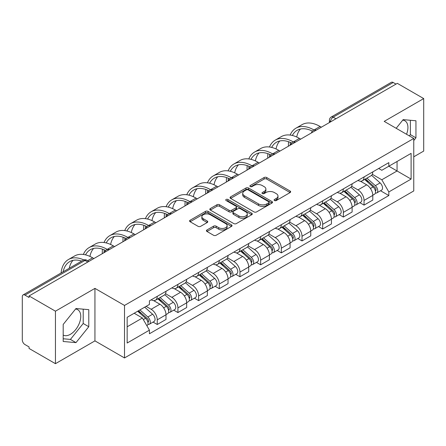 <?xml version="1.0" encoding="UTF-8"?>
<svg xmlns="http://www.w3.org/2000/svg" width="446" height="446" viewBox="0 0 446 446"><rect width="100%" height="100%" fill="white"/><g stroke="black" fill="none" stroke-linecap="round" stroke-linejoin="round"><path stroke-width="0.67" d="M274.474 200.538A1.288 0.741 0 0 0 276.291 200.538L290.117 192.555A1.84 1.065 0 0 0 290.658 191.802A1.84 1.065 0 0 0 290.117 191.055L266.697 177.53A1.84 1.065 0 0 0 264.093 177.53L250.267 185.514A1.288 0.741 0 0 0 249.894 186.038A1.288 0.741 0 0 0 250.267 186.562A1.288 0.741 0 0 0 252.09 186.562L253.88 185.53A5.887 3.401 0 0 1 262.209 185.53L264.16 186.657A5.887 3.401 0 0 1 265.883 189.059A5.887 3.401 0 0 1 264.16 191.468L262.371 192.499A1.288 0.741 0 0 0 261.992 193.023A1.288 0.741 0 0 0 262.371 193.553A1.288 0.741 0 0 0 264.194 193.553L265.983 192.516A5.887 3.401 0 0 1 274.307 192.516L276.258 193.642A5.887 3.401 0 0 1 277.986 196.05A5.887 3.401 0 0 1 276.258 198.453L274.474 199.485A1.288 0.741 0 0 0 274.095 200.009A1.288 0.741 0 0 0 274.474 200.538L274.474 199.485M402.738 120.147A14.623 8.441 -60 0 1 404.896 120.805A14.623 8.441 -60 0 1 406.54 134.279M75.575 309.033A14.623 8.441 -60 0 1 77.732 309.697A14.623 8.441 -60 0 1 79.973 321.41A14.623 8.441 -60 0 1 70.418 334.299A14.623 8.441 -60 0 1 63.198 335.069M206.972 229.969A1.84 1.065 0 0 0 206.431 230.716A1.84 1.065 0 0 0 206.972 231.468L213.545 235.265A1.84 1.065 0 0 0 216.148 235.265L231.502 226.401A1.84 1.065 0 0 0 232.037 225.648A1.84 1.065 0 0 0 231.502 224.895L208.076 211.376A1.84 1.065 0 0 0 205.478 211.376L190.124 220.24A1.84 1.065 0 0 0 189.583 220.987A1.84 1.065 0 0 0 190.124 221.74L198.057 226.323A1.84 1.065 0 0 0 200.661 226.323L207.234 222.532A1.84 1.065 0 0 0 207.769 221.779A1.84 1.065 0 0 0 207.234 221.026L203.298 218.752A4.923 2.843 0 0 1 201.854 216.745A4.923 2.843 0 0 1 204.892 214.119A4.923 2.843 0 0 1 210.256 214.738L225.676 223.636A4.923 2.843 0 0 1 227.12 225.648A4.923 2.843 0 0 1 224.082 228.274A4.923 2.843 0 0 1 218.713 227.655L216.148 226.172A1.84 1.065 0 0 0 213.545 226.172L206.972 229.969L206.972 231.468M124.506 305.443L94.942 288.378L55.443 311.185L29.062 295.954L397.319 83.341L423.7 98.572L384.196 121.379L413.76 138.444L124.506 305.443L124.506 357.948L413.76 190.949L413.76 138.444M254.008 211.9A1.84 1.065 0 0 0 256.612 211.9L271.965 203.036A1.84 1.065 0 0 0 272.506 202.283A1.84 1.065 0 0 0 271.965 201.531L248.545 188.011A1.84 1.065 0 0 0 245.941 188.011L230.588 196.876A1.84 1.065 0 0 0 230.052 197.628A1.84 1.065 0 0 0 230.588 198.375L254.008 211.9M226.613 200.817A1.288 0.741 0 0 1 227.923 200.995L227.923 199.468L251.734 213.216A1.84 1.065 0 0 1 252.274 213.963A1.84 1.065 0 0 1 251.734 214.716L236.38 223.58A1.84 1.065 0 0 1 233.776 223.58L210.356 210.06L210.356 208.555A1.84 1.065 0 0 0 209.815 209.308A1.84 1.065 0 0 0 210.356 210.06M210.356 208.555L216.929 204.764A1.84 1.065 0 0 1 219.527 204.764L229.027 210.244A1.84 1.065 0 0 0 231.63 210.244L235.99 207.73A1.84 1.065 0 0 0 236.531 206.977A1.84 1.065 0 0 0 235.99 206.23L226.1 200.516A1.288 0.741 0 0 1 225.721 199.992A1.288 0.741 0 0 1 226.518 199.306A1.288 0.741 0 0 1 227.923 199.468M55.443 311.185L55.443 363.685L29.062 348.454L29.062 346.927L24.954 344.552A3.752 2.163 -120 0 1 22.3 339.963L22.3 296.64A3.752 2.163 -120 0 1 23.075 294.923L83.129 260.258A3.752 2.163 60 0 1 85.002 260.442L24.954 295.113A3.752 2.163 -120 0 0 23.075 294.923M413.76 156.814L423.7 151.077L423.7 98.572M55.443 363.685L94.942 340.878L124.506 357.948M29.062 295.954L29.062 297.482L24.954 295.113M335.944 118.775L333.162 117.17A3.752 2.163 60 0 0 331.283 116.986L391.337 82.315A3.752 2.163 60 0 1 393.21 82.499L333.162 117.17A3.752 2.163 120 0 0 330.508 121.764L330.508 121.914M395.992 84.104L393.21 82.499M364.048 176.945A8.625 4.978 60 0 1 362.258 180.814L371.011 175.763A8.625 4.978 -120 0 0 372.795 171.894M351.632 186.227L357.948 189.879A8.625 4.978 60 0 1 364.048 200.438L372.795 195.387A8.625 4.978 -120 0 0 366.696 184.828L360.435 181.21M372.795 195.387L372.795 200.059L364.048 205.11L359.85 202.685M362.258 180.814A8.625 4.978 60 0 1 358.015 180.424M364.048 200.438L364.048 205.11M343.364 188.881A8.625 4.978 60 0 1 341.58 192.756L350.327 187.699A8.625 4.978 -120 0 0 352.117 183.83M339.172 214.626L343.364 217.046L352.117 211.995L352.117 207.329A8.625 4.978 -120 0 0 346.018 196.764L339.757 193.151M341.58 192.756A8.625 4.978 60 0 1 337.338 192.365M330.949 198.169L337.271 201.815A8.625 4.978 60 0 1 343.364 212.38L343.364 217.046M322.687 200.823A8.625 4.978 60 0 1 320.903 204.692L329.65 199.641A8.625 4.978 -120 0 0 331.434 195.772M318.494 226.562L322.687 228.988L331.434 223.937L331.434 219.265A8.625 4.978 -120 0 0 325.34 208.706L319.074 205.088M320.903 204.692A8.625 4.978 60 0 1 316.654 204.301M310.271 210.105L316.588 213.757A8.625 4.978 60 0 1 322.687 224.316L322.687 228.988M302.009 212.759A8.625 4.978 60 0 1 300.219 216.633L308.972 211.582A8.625 4.978 -120 0 0 310.756 207.708M297.811 238.504L302.009 240.924L310.756 235.873L310.756 231.206A8.625 4.978 -120 0 0 304.657 220.642L298.396 217.029M300.219 216.633A8.625 4.978 60 0 1 295.977 216.243M289.588 222.047L295.91 225.693A8.625 4.978 60 0 1 302.009 236.257L302.009 240.924M281.326 224.7A8.625 4.978 60 0 1 279.542 228.569L288.289 223.518A8.625 4.978 -120 0 0 290.078 219.649M277.133 250.446L281.326 252.865L290.078 247.814L290.078 243.142A8.625 4.978 -120 0 0 283.979 232.583L277.719 228.965M279.542 228.569A8.625 4.978 60 0 1 275.293 228.185M268.91 233.988L275.232 237.634A8.625 4.978 60 0 1 281.326 248.199L281.326 252.865M260.648 236.642A8.625 4.978 60 0 1 258.864 240.511L267.611 235.46A8.625 4.978 -120 0 0 269.395 231.585M256.456 262.382L260.648 264.807L269.395 259.75L269.395 255.084A8.625 4.978 -120 0 0 263.302 244.525L257.035 240.907M258.864 240.511A8.625 4.978 60 0 1 254.616 240.121M248.232 245.924L254.549 249.576A8.625 4.978 60 0 1 260.648 260.135L260.648 264.807M239.97 248.578A8.625 4.978 60 0 1 238.181 252.447L246.933 247.396A8.625 4.978 -120 0 0 248.717 243.527M235.772 274.323L239.97 276.743L248.717 271.692L248.717 267.026A8.625 4.978 -120 0 0 242.618 256.461L236.358 252.849M238.181 252.447A8.625 4.978 60 0 1 233.938 252.062M227.549 257.866L233.871 261.512A8.625 4.978 60 0 1 239.97 272.077L239.97 276.743M219.287 260.52A8.625 4.978 60 0 1 217.503 264.389L226.25 259.338A8.625 4.978 -120 0 0 228.04 255.469M215.095 286.26L219.287 288.685L228.04 283.634L228.04 278.962A8.625 4.978 -120 0 0 221.941 268.403L215.674 264.785M217.503 264.389A8.625 4.978 60 0 1 213.255 263.999M206.872 269.802L213.188 273.454A8.625 4.978 60 0 1 219.287 284.013L219.287 288.685M198.609 272.456A8.625 4.978 60 0 1 196.82 276.33L205.573 271.279A8.625 4.978 -120 0 0 207.357 267.405M194.411 298.201L198.609 300.621L207.357 295.57L207.357 290.903A8.625 4.978 -120 0 0 201.257 280.339L194.997 276.726M196.82 276.33A8.625 4.978 60 0 1 192.577 275.94M186.194 281.744L192.51 285.39A8.625 4.978 60 0 1 198.609 295.954L198.609 300.621M177.926 284.397A8.625 4.978 60 0 1 176.142 288.267L184.889 283.216A8.625 4.978 -120 0 0 186.679 279.347M173.734 310.137L177.926 312.562L186.679 307.511L186.679 302.84A8.625 4.978 -120 0 0 180.58 292.281L174.319 288.662M176.142 288.267A8.625 4.978 60 0 1 171.9 287.876M165.511 293.685L171.833 297.331A8.625 4.978 60 0 1 177.926 307.891L177.926 312.562M157.248 296.334A8.625 4.978 60 0 1 155.464 300.208L164.212 295.157A8.625 4.978 -120 0 0 165.996 291.283M153.056 322.079L157.248 324.498L165.996 319.447L165.996 314.781A8.625 4.978 -120 0 0 159.902 304.217L153.636 300.604M155.464 300.208A8.625 4.978 60 0 1 151.216 299.818M146.115 306.363L151.149 309.273A8.625 4.978 60 0 1 157.248 319.832L157.248 324.498M378.693 168.488L381.809 170.283L411.106 153.368L397.057 161.48L397.057 170.974L381.809 179.777L372.31 174.291M127.155 326.795L142.402 317.998L149.427 330.163L127.155 343.024L127.155 317.307L149.427 304.451L149.427 300.849L388.834 162.628L388.834 166.23L411.106 179.086L388.834 191.942L381.809 179.777M411.106 153.368L411.106 179.086M149.427 330.163L149.427 333.764L388.834 195.543L388.834 191.942M413.76 140.551L415.945 137.831L415.945 120.771L403.151 119.628L396.182 128.297M94.942 288.378L94.942 340.878M63.198 341.485L75.987 342.628L88.782 326.717L88.782 309.658L75.987 308.515L63.198 324.432L63.198 341.485M142.402 317.998L134.185 313.248M380.533 190.749L388.834 195.543M409.344 135.896L410.376 134.614L410.376 120.275M410.376 134.614L415.945 137.831M63.198 338.77L70.418 339.417L83.212 323.501L83.212 309.162M70.418 339.417L75.987 342.628M83.212 323.501L88.782 326.717M274.987 200.717L276.258 199.981A5.887 3.401 0 0 0 277.986 197.578L277.986 196.05M265.883 189.059L265.883 190.593A5.887 3.401 0 0 1 264.16 192.995L262.884 193.731M290.095 192.572L266.697 179.063A1.84 1.065 0 0 0 264.093 179.063L250.786 186.746M271.943 203.047L248.545 189.539A1.84 1.065 0 0 0 245.941 189.539L230.615 198.392M268.715 202.807A1.288 0.741 0 0 0 269.089 202.283A1.288 0.741 0 0 0 268.715 201.759L248.154 189.89A1.288 0.741 0 0 0 246.331 189.89L244.447 190.977A5.887 3.401 0 0 0 242.724 193.38A5.887 3.401 0 0 0 244.447 195.783L258.502 203.9A5.887 3.401 0 0 0 266.825 203.9L268.715 202.807L268.715 204.34A1.288 0.741 0 0 0 269.089 203.816L269.089 202.283M242.724 193.38L242.724 194.913A5.887 3.401 0 0 0 244.447 197.316L244.447 195.783M268.715 204.34L266.825 205.428A5.887 3.401 0 0 1 258.502 205.428L244.447 197.316M210.378 210.072L216.929 206.292L216.929 204.764M236.531 206.977L236.531 208.511A1.84 1.065 0 0 1 235.99 209.263L231.63 211.778A1.84 1.065 0 0 1 229.027 211.778L219.527 206.292A1.84 1.065 0 0 0 216.929 206.292M227.923 200.995L251.711 214.732M238.883 215.936A4.923 2.843 0 0 0 244.246 216.555A4.923 2.843 0 0 0 247.285 213.929A4.923 2.843 0 0 0 245.846 211.917L240.411 208.784A1.84 1.065 0 0 0 237.813 208.784L233.453 211.298A1.84 1.065 0 0 0 232.912 212.051A1.84 1.065 0 0 0 233.453 212.803L238.883 215.936L238.883 217.47A4.923 2.843 0 0 0 244.246 218.083A4.923 2.843 0 0 0 247.285 215.457L247.285 213.929M232.912 212.051L232.912 213.578A1.84 1.065 0 0 0 233.453 214.331L233.453 212.803M238.883 217.47L233.453 214.331M227.12 225.648L227.12 227.176A4.923 2.843 0 0 1 224.082 229.802A4.923 2.843 0 0 1 218.713 229.188L216.148 227.705A1.84 1.065 0 0 0 213.545 227.705L206.994 231.485M201.854 216.745L201.854 218.278A4.923 2.843 0 0 0 203.298 220.285L203.298 218.752M207.206 222.543L203.298 220.285M231.474 226.412L208.076 212.904A1.84 1.065 0 0 0 205.478 212.904L190.147 221.757L190.124 220.24M364.644 179.437L373.073 186.958A4.689 2.704 60 0 1 374.545 194.205L372.795 195.214M364.867 179.638L368.836 181.929M365.497 178.946L374.874 187.314A2.252 1.299 60 0 1 375.577 190.793A2.252 1.299 60 0 1 375.37 190.871M366.896 178.138L375.326 185.653A4.689 2.704 60 0 1 376.798 192.901A4.689 2.704 60 0 1 375.381 193.051M371.596 175.317L380.098 182.899A4.689 2.704 60 0 1 381.57 190.147L376.798 192.901M321.36 127.194L320.1 126.469A36.182 20.89 -120 0 0 302.009 124.674L295.915 128.197A36.182 20.89 -120 0 0 290.156 135.066M314.162 130.081L314.006 129.987A36.182 20.89 -120 0 0 295.915 128.197M288.562 141.722A36.182 20.89 -120 0 0 288.417 144.76L288.417 146.216M290.145 145.218A33.745 19.485 60 0 1 290.329 142.408M292.342 135.472A33.745 19.485 60 0 1 297.131 130.304A33.745 19.485 60 0 1 312.412 131.118M296.718 137.011A33.745 19.485 60 0 1 300.459 129.028M343.966 191.379L352.39 198.894A4.689 2.704 60 0 1 353.862 206.141L352.117 207.15M344.189 191.574L348.153 193.865M344.814 190.888L354.191 199.25A2.252 1.299 60 0 1 354.899 202.729A2.252 1.299 60 0 1 354.693 202.813M346.219 190.074L354.648 197.595A4.689 2.704 60 0 1 356.114 204.842A4.689 2.704 60 0 1 354.704 204.993M350.918 187.253L359.42 194.841A4.689 2.704 60 0 1 360.886 202.088L356.114 204.842M323.283 203.315L331.712 210.835A4.689 2.704 60 0 1 333.184 218.083L331.434 219.092M323.506 203.515L327.476 205.807M324.136 202.824L333.513 211.192A2.252 1.299 60 0 1 334.216 214.671A2.252 1.299 60 0 1 334.015 214.755M325.541 202.016L333.965 209.536A4.689 2.704 60 0 1 335.437 216.784A4.689 2.704 60 0 1 334.021 216.934M330.235 199.195L338.737 206.777A4.689 2.704 60 0 1 340.209 214.024L335.437 216.784M300.682 139.135L299.422 138.405A36.182 20.89 -120 0 0 281.331 136.615L275.232 140.133A36.182 20.89 -120 0 0 269.479 147.002M293.479 142.018L293.323 141.928A36.182 20.89 -120 0 0 275.232 140.133M267.884 153.664A36.182 20.89 -120 0 0 267.739 156.702L267.739 158.152M269.468 157.154A33.745 19.485 60 0 1 269.652 154.349M271.659 147.414A33.745 19.485 60 0 1 276.453 142.246A33.745 19.485 60 0 1 291.729 143.06M276.041 148.953A33.745 19.485 60 0 1 279.781 140.969M280.004 151.071L278.744 150.347A36.182 20.89 -120 0 0 260.654 148.557L254.555 152.075A36.182 20.89 -120 0 0 248.796 158.943M272.801 153.959L272.645 153.87A36.182 20.89 -120 0 0 254.555 152.075M247.201 165.6A36.182 20.89 -120 0 0 247.062 168.638L247.062 170.093M248.79 169.095A33.745 19.485 60 0 1 248.974 166.286M250.981 159.35A33.745 19.485 60 0 1 255.77 154.188A33.745 19.485 60 0 1 271.051 154.996M255.363 160.889A33.745 19.485 60 0 1 259.098 152.906M302.605 215.256L311.035 222.777A4.689 2.704 60 0 1 312.501 230.025L310.756 231.034M302.828 215.457L306.798 217.743M303.453 214.766L312.83 223.134A2.252 1.299 60 0 1 313.538 226.613A2.252 1.299 60 0 1 313.332 226.691M304.858 213.952L313.287 221.472A4.689 2.704 60 0 1 314.759 228.72A4.689 2.704 60 0 1 313.343 228.87M309.557 211.131L318.059 218.718A4.689 2.704 60 0 1 319.531 225.966L314.759 228.72M281.928 227.192L290.352 234.713A4.689 2.704 60 0 1 291.823 241.961L290.073 242.97M282.151 227.393L286.115 229.684M282.775 226.702L292.152 235.07A2.252 1.299 60 0 1 292.86 238.549A2.252 1.299 60 0 1 292.654 238.632M284.18 225.893L292.604 233.414A4.689 2.704 60 0 1 294.076 240.662A4.689 2.704 60 0 1 292.66 240.812M288.88 223.072L297.376 230.66A4.689 2.704 60 0 1 298.848 237.908L294.076 240.662M261.245 239.134L269.674 246.655A4.689 2.704 60 0 1 271.146 253.902L269.395 254.911M261.467 239.335L265.437 241.62M262.097 238.643L271.475 247.012A2.252 1.299 60 0 1 272.177 250.49A2.252 1.299 60 0 1 271.976 250.568M263.497 237.835L271.926 245.35A4.689 2.704 60 0 1 273.398 252.598A4.689 2.704 60 0 1 271.982 252.748M268.197 235.014L276.698 242.596A4.689 2.704 60 0 1 278.17 249.844L273.398 252.598M259.321 163.013L258.061 162.288A36.182 20.89 -120 0 0 239.97 160.493L233.877 164.016A36.182 20.89 -120 0 0 228.118 170.879M252.124 165.895L251.968 165.806A36.182 20.89 -120 0 0 233.877 164.016M226.523 177.541A36.182 20.89 -120 0 0 226.378 180.58L226.378 182.029M228.107 181.031A33.745 19.485 60 0 1 228.291 178.227M230.303 171.292A33.745 19.485 60 0 1 235.092 166.124A33.745 19.485 60 0 1 250.373 166.938M234.68 172.831A33.745 19.485 60 0 1 238.42 164.847M238.643 174.955L237.383 174.224A36.182 20.89 -120 0 0 219.293 172.435L213.194 175.953A36.182 20.89 -120 0 0 207.44 182.821M231.441 177.837L231.284 177.748A36.182 20.89 -120 0 0 213.194 175.953M205.846 189.478A36.182 20.89 -120 0 0 205.701 192.516L205.701 193.971M207.429 192.973A33.745 19.485 60 0 1 207.613 190.163M209.62 183.228A33.745 19.485 60 0 1 214.415 178.065A33.745 19.485 60 0 1 229.69 178.879M214.002 184.772A33.745 19.485 60 0 1 217.737 176.783M217.96 186.891L216.706 186.166A36.182 20.89 -120 0 0 198.615 184.371L192.516 187.894A36.182 20.89 -120 0 0 186.757 194.763M210.763 189.773L210.607 189.684A36.182 20.89 -120 0 0 192.516 187.894M185.162 201.419A36.182 20.89 -120 0 0 185.023 204.458L185.023 205.913M186.751 204.915A33.745 19.485 60 0 1 186.935 202.105M188.942 195.17A33.745 19.485 60 0 1 193.731 190.002A33.745 19.485 60 0 1 209.012 190.816M193.324 196.708A33.745 19.485 60 0 1 197.06 188.725M240.567 251.076L248.991 258.591A4.689 2.704 60 0 1 250.462 265.838L248.717 266.847M240.79 251.271L244.754 253.562M241.414 250.585L250.791 258.948A2.252 1.299 60 0 1 251.499 262.426A2.252 1.299 60 0 1 251.293 262.51M242.819 249.771L251.249 257.292A4.689 2.704 60 0 1 252.72 264.539A4.689 2.704 60 0 1 251.304 264.69M247.519 246.95L256.021 254.538A4.689 2.704 60 0 1 257.493 261.785L252.72 264.539M197.283 198.832L196.023 198.102A36.182 20.89 -120 0 0 177.932 196.312L171.833 199.83A36.182 20.89 -120 0 0 166.079 206.699M190.08 201.715L189.924 201.625A36.182 20.89 -120 0 0 171.833 199.83M164.485 213.361A36.182 20.89 -120 0 0 164.34 216.394L164.34 217.849M166.068 216.851A33.745 19.485 60 0 1 166.252 214.041M168.265 207.111A33.745 19.485 60 0 1 173.054 201.943A33.745 19.485 60 0 1 188.335 202.757M172.641 208.65A33.745 19.485 60 0 1 176.382 200.667M219.884 263.012L228.313 270.532A4.689 2.704 60 0 1 229.785 277.78L228.034 278.789M220.112 263.212L224.076 265.504M220.737 262.521L230.114 270.889A2.252 1.299 60 0 1 230.822 274.368A2.252 1.299 60 0 1 230.615 274.452M222.141 261.713L230.565 269.233A4.689 2.704 60 0 1 232.037 276.481A4.689 2.704 60 0 1 230.621 276.632M226.841 258.892L235.337 266.474A4.689 2.704 60 0 1 236.809 273.721L232.037 276.481M176.605 210.768L175.345 210.044A36.182 20.89 -120 0 0 157.254 208.254L151.155 211.772A36.182 20.89 -120 0 0 145.396 218.64M169.402 213.656L169.246 213.562A36.182 20.89 -120 0 0 151.155 211.772M143.802 225.297A36.182 20.89 -120 0 0 143.662 228.335L143.662 229.79M145.39 228.792A33.745 19.485 60 0 1 145.574 225.983M147.581 219.047A33.745 19.485 60 0 1 152.376 213.885A33.745 19.485 60 0 1 167.651 214.693M151.963 220.586A33.745 19.485 60 0 1 155.699 212.603M199.206 274.953L207.635 282.474A4.689 2.704 60 0 1 209.107 289.716L207.357 290.731M199.429 275.149L203.398 277.44M200.059 274.463L209.436 282.831A2.252 1.299 60 0 1 210.138 286.31A2.252 1.299 60 0 1 209.932 286.388M201.458 273.649L209.888 281.17A4.689 2.704 60 0 1 211.359 288.417A4.689 2.704 60 0 1 209.943 288.568M206.158 270.828L214.66 278.416A4.689 2.704 60 0 1 216.132 285.663L211.359 288.417M155.922 222.71L154.662 221.985A36.182 20.89 -120 0 0 136.571 220.19L130.477 223.714A36.182 20.89 -120 0 0 124.718 230.576M148.724 225.592L148.568 225.503A36.182 20.89 -120 0 0 130.477 223.714M123.124 237.239A36.182 20.89 -120 0 0 122.979 240.277L122.979 241.726M124.707 240.728A33.745 19.485 60 0 1 124.891 237.924M126.904 230.989A33.745 19.485 60 0 1 131.693 225.821A33.745 19.485 60 0 1 146.974 226.635M131.28 232.528A33.745 19.485 60 0 1 135.021 224.544M178.528 286.889L186.952 294.41A4.689 2.704 60 0 1 188.424 301.658L186.673 302.667M178.751 287.09L182.715 289.382M179.376 286.399L188.753 294.767A2.252 1.299 60 0 1 189.461 298.246A2.252 1.299 60 0 1 189.255 298.329M180.781 285.591L189.204 293.111A4.689 2.704 60 0 1 190.676 300.359A4.689 2.704 60 0 1 189.26 300.509M185.48 282.77L193.977 290.357A4.689 2.704 60 0 1 195.448 297.599L190.676 300.359M135.244 234.652L133.984 233.921A36.182 20.89 -120 0 0 115.893 232.132L109.794 235.65A36.182 20.89 -120 0 0 104.041 242.518M128.041 237.534L127.885 237.445A36.182 20.89 -120 0 0 109.794 235.65M102.446 249.175A36.182 20.89 -120 0 0 102.301 252.213L102.301 253.668M104.029 252.67A33.745 19.485 60 0 1 104.213 249.86M106.22 242.925A33.745 19.485 60 0 1 111.015 237.763A33.745 19.485 60 0 1 126.29 238.577M110.602 244.469A33.745 19.485 60 0 1 114.343 236.48M157.845 298.831L166.274 306.352A4.689 2.704 60 0 1 167.746 313.599L165.996 314.608M158.068 299.032L162.037 301.318M158.698 298.341L168.075 306.709A2.252 1.299 60 0 1 168.778 310.187A2.252 1.299 60 0 1 168.577 310.265M160.103 297.532L168.527 305.047A4.689 2.704 60 0 1 169.998 312.295A4.689 2.704 60 0 1 168.582 312.445M164.797 294.711L173.299 302.293A4.689 2.704 60 0 1 174.771 309.541L169.998 312.295M114.566 246.588L113.306 245.863A36.182 20.89 -120 0 0 95.215 244.068L89.116 247.591A36.182 20.89 -120 0 0 83.357 254.454M107.363 249.47L107.207 249.381A36.182 20.89 -120 0 0 89.116 247.591M85.543 254.867A33.745 19.485 60 0 1 90.332 249.699A33.745 19.485 60 0 1 105.613 250.513M89.925 256.405A33.745 19.485 60 0 1 93.66 248.422M137.68 311.23L145.591 318.288A4.689 2.704 60 0 1 147.063 325.535L146.834 325.669M137.764 311.185L141.354 313.259M138.533 310.739L147.392 318.645A2.252 1.299 60 0 1 148.1 322.123A2.252 1.299 60 0 1 147.894 322.207M139.938 309.931L147.849 316.989A4.689 2.704 60 0 1 149.321 324.236A4.689 2.704 60 0 1 147.905 324.387M144.71 307.171L152.621 314.235A4.689 2.704 60 0 1 154.093 321.482L149.321 324.236M93.883 258.529L92.623 257.799A36.182 20.89 -120 0 0 74.532 256.01L68.433 259.527A36.182 20.89 -120 0 0 61.091 272.98M83.848 259.934A36.182 20.89 -120 0 0 68.433 259.527M63.165 271.781A33.745 19.485 60 0 1 69.654 261.64A33.745 19.485 60 0 1 81.685 261.088M69.258 268.263A33.745 19.485 60 0 1 72.982 260.364M330.642 121.836L330.508 121.764A3.752 2.163 0 0 1 329.41 120.23L329.41 122.55M177.926 307.891L186.679 302.84M198.609 295.954L207.357 290.903M219.287 284.013L228.04 278.962M239.97 272.077L248.717 267.026M260.648 260.135L269.395 255.084M281.326 248.199L290.078 243.142M302.009 236.257L310.756 231.206M322.687 224.316L331.434 219.265M343.364 212.38L352.117 207.329M157.248 319.832L165.996 314.781M151.149 309.273L159.902 304.217M171.833 297.331L180.58 292.281M192.51 285.39L201.257 280.339M213.188 273.454L221.941 268.403M233.871 261.512L242.618 256.461M254.549 249.576L263.302 244.525M275.232 237.634L283.979 232.583M295.91 225.693L304.657 220.642M316.588 213.757L325.34 208.706M337.271 201.815L346.018 196.764M357.948 189.879L366.696 184.828M315.958 130.316A3.752 2.163 120 0 0 314.302 131.269M295.28 142.252A3.752 2.163 120 0 0 293.624 143.211M274.597 154.193A3.752 2.163 120 0 0 272.946 155.147M253.919 166.129A3.752 2.163 120 0 0 252.263 167.088M233.241 178.071A3.752 2.163 120 0 0 231.585 179.03M212.558 190.013A3.752 2.163 120 0 0 210.902 190.966M191.88 201.949A3.752 2.163 120 0 0 190.225 202.908M171.203 213.89A3.752 2.163 120 0 0 169.547 214.844M150.519 225.827A3.752 2.163 120 0 0 148.864 226.785M129.842 237.768A3.752 2.163 120 0 0 128.186 238.721M109.159 249.71A3.752 2.163 120 0 0 107.503 250.663M87.784 262.047L85.002 260.442A3.752 2.163 120 0 1 86.875 260.258A3.752 3.752 0 0 0 83.129 260.258M276.258 199.981L276.258 198.453M262.371 193.553L262.371 192.499M264.16 192.995L264.16 191.468M250.267 186.562L250.267 185.514M264.093 179.063L264.093 177.53M266.697 179.063L266.697 177.53M290.117 192.555L290.117 191.055M230.588 198.375L230.588 196.876M245.941 189.539L245.941 188.011M248.545 189.539L248.545 188.011M271.965 203.036L271.965 201.531M258.502 205.428L258.502 203.9M266.825 205.428L266.825 203.9M219.527 206.292L219.527 204.764M229.027 211.778L229.027 210.244M231.63 211.778L231.63 210.244M235.99 209.263L235.99 207.73M251.734 214.716L251.734 213.216M213.545 227.705L213.545 226.172M216.148 227.705L216.148 226.172M218.713 229.188L218.713 227.655M207.234 222.532L207.234 221.026M205.478 212.904L205.478 211.376M208.076 212.904L208.076 211.376M231.502 226.401L231.502 224.895M373.073 186.958L370.442 188.474M376.045 189.762L375.197 190.252M380.098 182.899L375.326 185.653M314.006 129.987L320.1 126.469M352.39 198.894L349.764 200.416M355.362 201.703L354.52 202.189M359.42 194.841L354.648 197.595M331.712 210.835L329.087 212.352M334.684 213.64L333.842 214.13M338.737 206.777L333.965 209.536M293.323 141.928L299.422 138.405M272.645 153.87L278.744 150.347M311.035 222.777L308.403 224.293M314.006 225.581L313.159 226.066M318.059 218.718L313.287 221.472M290.352 234.713L287.726 236.229M293.323 237.517L292.481 238.008M297.376 230.66L292.604 233.414M269.674 246.655L267.043 248.171M272.645 249.459L271.798 249.95M276.698 242.596L271.926 245.35M251.968 165.806L258.061 162.288M231.284 177.748L237.383 174.224M210.607 189.684L216.706 186.166M248.991 258.591L246.365 260.107M251.968 261.401L251.12 261.886M256.021 254.538L251.249 257.292M189.924 201.625L196.023 198.102M228.313 270.532L225.687 272.049M231.284 273.337L230.443 273.827M235.337 266.474L230.565 269.233M169.246 213.562L175.345 210.044M207.635 282.474L205.004 283.99M210.607 285.278L209.759 285.763M214.66 278.416L209.888 281.17M148.568 225.503L154.662 221.985M186.952 294.41L184.326 295.927M189.924 297.214L189.082 297.705M193.977 290.357L189.204 293.111M127.885 237.445L133.984 233.921M166.274 306.352L163.649 307.868M169.246 309.156L168.398 309.641M173.299 302.293L168.527 305.047M107.207 249.381L113.306 245.863M145.591 318.288L143.328 319.598M148.568 321.098L147.721 321.583M152.621 314.235L147.849 316.989M87.622 260.687L92.623 257.799M316.275 130.132A3.752 3.752 0 0 0 311.464 132.908M295.598 142.068A3.752 3.752 0 0 0 290.786 144.85M274.92 154.009A3.752 3.752 0 0 0 270.109 156.786M254.237 165.951A3.752 3.752 0 0 0 249.425 168.727M233.559 177.887A3.752 3.752 0 0 0 228.748 180.663M212.876 189.829A3.752 3.752 0 0 0 208.07 192.605M192.198 201.765A3.752 3.752 0 0 0 187.387 204.547M171.52 213.706A3.752 3.752 0 0 0 166.709 216.483M150.837 225.643A3.752 3.752 0 0 0 146.026 228.424M130.16 237.584A3.752 3.752 0 0 0 125.348 240.361M109.482 249.526A3.752 3.752 0 0 0 104.671 252.302M88.882 261.412L86.875 260.258M331.283 116.986A3.752 3.752 0 0 0 329.41 120.23"/></g></svg>
